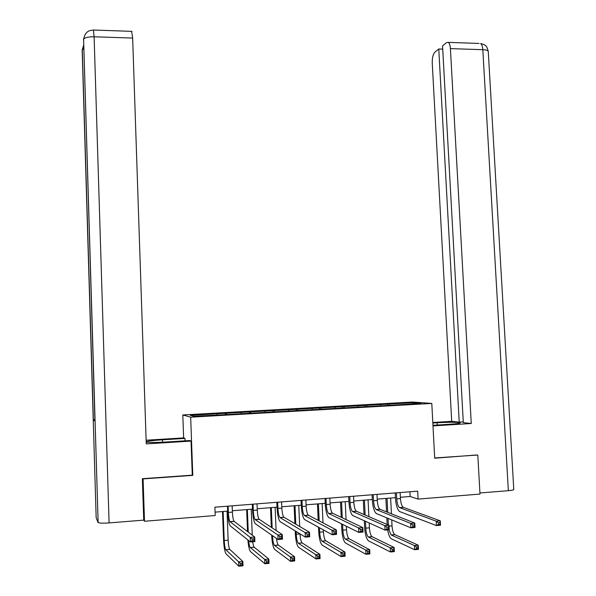 <?xml version="1.0" encoding="UTF-8"?>
<svg xmlns="http://www.w3.org/2000/svg" width="596" height="596" viewBox="0 0 596 596"><rect width="100%" height="100%" fill="white"/><g stroke="black" fill="none" stroke-linecap="round" stroke-linejoin="round"><path stroke-width="0.89" d="M183.635 437.904L182.808 414.972L412.343 402.024L431.795 403.425L190.668 417.178L182.808 414.972M413.207 402.687L190.251 415.3L193.588 416.194L221.794 414.861L398.27 404.818L421.104 403.268L413.207 402.687L412.67 403.745M400.37 497.273L410.16 496.49L418.079 499.09L417.669 491.164L214.888 507.189L215.201 515.533L144.5 521.262L143.092 478.901L192.791 475.37L190.668 417.178M226.242 413.266L226.51 414.592M241.082 412.425L241.313 413.482M250.305 411.903L250.603 413.222M264.974 411.069L265.227 412.127M274.093 410.555L274.413 411.866M288.591 409.735L288.866 410.786M297.605 409.228L297.955 410.525M311.939 408.416L312.23 409.452M320.849 407.91L321.222 409.206M335.019 407.105L335.332 408.141M343.825 406.614L344.227 407.895M357.838 405.816L358.174 406.845M366.547 405.325L366.972 406.599M380.404 404.542L380.755 405.556M389.009 404.051L389.464 405.317M431.795 403.425L434.7 458.197L476.889 454.972M477.813 455.135L479.989 494.077L418.079 499.09M143.696 520.129L144.5 521.262M215.074 512.135L227.672 511.13M232.351 510.75L252.503 509.133M257.219 508.753L277.036 507.166M281.789 506.786L301.278 505.222M306.068 504.834L325.237 503.3M330.065 502.912L348.913 501.4M353.771 501.012L372.314 499.522M377.208 499.128L395.446 497.667M216.914 413.788L217.115 414.861M409.914 491.774L410.16 496.49M387.273 403.909L387.34 405.183M364.916 405.176L364.975 406.502M342.298 406.45L342.365 407.902M319.426 407.746L319.493 409.303M296.294 409.05L296.361 410.614M272.894 410.376L272.961 411.948M249.225 411.709L249.292 413.296M225.281 413.065L225.348 414.66M192.791 475.37L192.285 475.034M396.437 492.84L396.742 498.867C397.092 503.426 398.016 506.347 399.506 507.613L436.22 521.202L440.28 520.844L440.511 525.225L436.451 525.59L399.633 511.554C397.39 509.647 396.005 505.266 395.483 498.427L395.208 492.937M400.132 492.549L400.438 498.569C400.788 503.128 401.719 506.041 403.224 507.3L440.28 520.844L439.952 522.573L438.321 522.714L438.418 524.473L440.042 524.324L439.952 522.573M438.418 524.473L436.451 525.59L436.22 521.202L438.321 522.714M440.042 524.324L440.511 525.225M387.169 524.525L386.841 517.902M386.543 511.882L385.88 498.435M390.648 498.055L391.43 513.812M391.736 519.921L392.034 525.858C392.392 530.447 393.308 533.368 394.775 534.612L418.273 545.213L418.481 549.348L414.63 549.713L391.311 538.806C389.724 537.674 388.51 534.701 387.668 529.889M387.042 498.338L387.743 512.351M388.041 518.393L388.368 525.046M388.86 529.784L391.147 534.94L414.421 545.571L418.273 545.213L417.908 546.897L416.366 547.039L416.455 548.7L417.997 548.551L417.908 546.897M416.455 548.7L414.63 549.713L414.421 545.571L416.366 547.039M417.997 548.551L418.481 549.348M432.957 425.306L449.585 424.263C457.274 423.741 460.812 423.235 460.209 422.735C456.812 422.124 449.123 422.139 437.144 422.773L432.838 423.033M432.987 425.909L471.265 423.503L463.308 422.616L442.545 45.877L446.598 42.554L448.319 42.368L479.117 43.441M463.271 421.901L459.225 422.154L451.701 421.312L432.249 63.139C432.152 57.894 433.024 54.243 434.871 52.187L438.768 48.991L459.225 422.154M432.808 422.482L451.701 421.312M471.265 423.503L450.405 48.619C450.174 45.341 449.481 43.255 448.319 42.368M508.351 490.679L482.82 49.699C486.671 49.908 488.497 50.615 488.28 51.837L513.774 489.331C514.102 489.875 512.292 490.322 508.351 490.679L479.929 492.974M442.724 49.118L438.768 48.991M477.329 455.053L434.685 457.966M162.529 442.202L162.447 439.811C153.306 440.414 147.89 441.07 146.176 441.77M146.191 442.038L146.333 442.098C149.06 442.627 155.787 442.59 166.522 441.986L189.759 440.526L191.04 441.092L146.251 443.901L132.655 38.062L94.116 36.781L109.09 522.923L143.733 520.122L142.355 478.7L192.285 475.161L191.04 441.092M162.447 439.811L184.954 438.41L183.777 437.896L146.124 440.22M185.043 440.824L184.954 438.41M109.09 522.923C103.272 523.325 99.614 523.199 98.131 522.55L95.077 421.104M94.891 419.867L93.229 419.748L96.165 517.648L97.975 522.379M83.738 48.581L82.159 49.989L93.229 419.748L94.935 421.208L83.626 40.178M131.627 31.35L132.655 38.062M373.238 494.673L373.536 500.729C373.871 505.326 374.742 508.261 376.15 509.543L410.689 523.422L414.801 523.065L415.025 527.475L410.912 527.84L376.277 513.506C374.161 511.577 372.858 507.174 372.351 500.282L372.083 494.762M376.977 494.375L377.275 500.431C377.611 505.021 378.49 507.956 379.913 509.237L414.801 523.065L414.406 524.8L412.76 524.949L412.849 526.715L414.496 526.573L414.406 524.8M412.849 526.715L410.912 527.84L410.689 523.422L412.76 524.949M414.496 526.573L415.025 527.475M349.77 496.528L350.053 502.622C350.381 507.248 351.2 510.206 352.512 511.502L384.822 525.672L388.987 525.307L389.21 529.755L385.038 530.12L352.638 515.488C350.664 513.536 349.435 509.096 348.951 502.167L348.682 496.617M353.547 496.23L353.838 502.316C354.166 506.935 354.993 509.893 356.319 511.189L388.987 525.307L388.525 527.065L386.856 527.214L386.946 528.995L388.614 528.846L388.525 527.065M386.946 528.995L385.038 530.12L384.822 525.672L386.856 527.214M388.614 528.846L389.21 529.755M365.437 521.284L365.773 528.145C366.115 532.772 366.972 535.715 368.343 536.981L390.231 547.813L394.127 547.448L394.336 551.613L390.44 551.978L368.507 540.87C366.443 538.963 365.154 534.545 364.64 527.616L364.312 520.777M364.014 514.527L363.329 500.245M368.067 499.865L368.879 516.628M369.185 522.975L369.416 527.832C369.766 532.444 370.63 535.387 372.016 536.653L394.127 547.448L393.71 549.147L392.146 549.296L392.228 550.965L393.792 550.816L393.71 549.147M364.424 500.156L365.139 515.011M392.228 550.965L390.44 551.978L390.231 547.813L392.146 549.296M393.792 550.816L394.336 551.613M342.588 524.391L342.856 530.149C343.184 534.798 343.989 537.763 345.278 539.045L365.743 550.086L369.684 549.721L369.892 553.908L365.944 554.28L345.434 542.956C343.505 541.026 342.29 536.571 341.806 529.606L341.538 523.869M341.232 517.35L340.525 502.07M345.233 501.698L346.067 519.638M346.38 526.268L346.544 529.829C346.879 534.47 347.691 537.436 348.988 538.71L369.684 549.721L369.207 551.427L367.628 551.576L367.71 553.259L369.289 553.11L369.207 551.427M341.545 501.988L342.283 517.85M367.71 553.259L365.944 554.28L365.743 550.086L367.628 551.576M369.289 553.11L369.892 553.908M326.019 498.405L326.295 504.536C326.608 509.185 327.375 512.173 328.597 513.484L358.613 527.952L362.837 527.587L363.053 532.057L358.829 532.429L328.716 517.492C326.884 515.518 325.736 511.04 325.267 504.074L325.014 498.487M329.841 498.1L330.124 504.231C330.437 508.872 331.212 511.852 332.449 513.163L362.837 527.587L362.308 529.36L360.617 529.509L360.699 531.304L362.39 531.155L362.308 529.36M360.699 531.304L358.829 532.429L358.613 527.952L360.617 529.509M362.39 531.155L363.053 532.057M301.986 500.305L302.254 506.473C302.552 511.152 303.267 514.154 304.392 515.488L332.061 530.261L336.338 529.896L336.546 534.396L332.263 534.768L304.519 519.526C302.82 517.522 301.755 513.014 301.308 505.997L301.062 500.379M305.86 499.999L306.128 506.16C306.426 510.839 307.149 513.834 308.288 515.168L336.338 529.896L335.742 531.684L334.021 531.833L334.11 533.644L335.824 533.487L335.742 531.684M334.11 533.644L332.263 534.768L332.061 530.261L334.021 531.833M335.824 533.487L336.546 534.396M277.669 502.227L277.93 508.433C278.213 513.141 278.868 516.173 279.897 517.514L305.152 532.608L309.488 532.228L309.689 536.765L305.353 537.145L280.023 521.575C278.474 519.548 277.49 515.004 277.065 507.948L276.827 502.294M281.588 501.914L281.848 508.12C282.132 512.821 282.802 515.845 283.845 517.186L309.488 532.228L308.817 534.038L307.082 534.195L307.156 536.013L308.899 535.856L308.817 534.038M307.156 536.013L305.353 537.145L305.152 532.608L307.082 534.195M308.899 535.856L309.689 536.765M319.478 527.758L319.68 532.168C319.992 536.847 320.745 539.834 321.944 541.131L340.949 552.38L344.942 552.015L345.144 556.232L341.15 556.604L322.093 545.064C320.298 543.112 319.173 538.628 318.704 531.617L318.502 527.222M318.197 520.375L317.459 503.925M322.131 503.546L323.01 522.901M323.323 529.866L323.412 531.848C323.725 536.519 324.492 539.499 325.699 540.795L344.942 552.015L344.406 553.744L342.804 553.893L342.886 555.584L344.481 555.435L344.406 553.744M318.406 503.851L319.173 520.889M342.886 555.584L341.15 556.604L340.949 552.38L342.804 553.893M344.481 555.435L345.144 556.232M296.115 531.476L296.234 534.217C296.532 538.918 297.233 541.928 298.335 543.247L315.85 554.712L319.896 554.332L320.089 558.579L316.044 558.959L298.484 547.202C296.83 545.221 295.78 540.706 295.333 533.651L295.214 530.924M294.901 523.683L294.126 505.795M298.767 505.423L299.684 526.492M300.012 533.867L300.012 533.889C300.31 538.59 301.017 541.593 302.135 542.904L319.896 554.332L319.292 556.083L317.668 556.232L317.75 557.93L319.367 557.782L319.292 556.083M294.998 505.728L295.802 524.212M317.75 557.93L316.044 558.959L315.85 554.712L317.668 556.232M319.367 557.782L320.089 558.579M272.491 535.67L272.514 536.288C272.797 541.019 273.445 544.051 274.451 545.385L290.438 557.066L294.528 556.686L294.715 560.955L290.617 561.343L274.6 549.363C273.087 547.359 272.119 542.807 271.694 535.715L271.664 535.096M271.344 527.363L270.524 507.688M275.129 507.323L276.104 530.514M271.314 507.628L272.163 527.907M276.522 538.471C276.931 541.98 277.52 544.178 278.295 545.042L294.528 556.686L293.865 558.445L292.219 558.601L292.293 560.315L293.94 560.158L293.865 558.445M292.293 560.315L290.617 561.343L290.438 557.066L292.219 558.601M293.94 560.158L294.715 560.955M253.054 504.171L253.307 510.414C253.576 515.153 254.179 518.207 255.103 519.57L277.885 534.977L282.28 534.597L282.474 539.164L278.079 539.551L255.23 523.653C253.829 521.597 252.928 517.023 252.533 509.923L252.302 504.231M257.018 503.858L257.278 510.094C257.546 514.832 258.15 517.879 259.096 519.235L282.28 534.597L281.535 536.43L279.77 536.579L279.852 538.412L281.61 538.255L281.535 536.43M279.852 538.412L278.079 539.551L277.885 534.977L279.77 536.579M281.61 538.255L282.474 539.164M247.526 531.558L246.647 509.602M251.214 509.237L252.264 535.148M247.355 509.55L248.264 532.116M252.689 541.786C253.084 544.692 253.576 546.495 254.172 547.195L268.848 559.07L269.027 563.369L264.877 563.756L250.424 551.553C249.255 549.952 248.413 546.092 247.899 539.961M248.659 540.572C249.024 544.29 249.568 546.614 250.283 547.545L264.699 559.45L268.848 559.07L268.111 560.843L266.449 561L266.524 562.728L268.185 562.572L268.111 560.843M266.524 562.728L264.877 563.756L264.699 559.45L266.449 561M268.185 562.572L269.027 563.369M228.149 506.138L228.395 512.426C228.64 517.194 229.184 520.263 230.011 521.649L250.245 537.383L254.701 536.996L254.887 541.593L250.432 541.987L230.13 525.754C228.886 523.675 228.074 519.064 227.702 511.919L227.478 506.19M232.157 505.825L232.403 512.098C232.663 516.866 233.207 519.935 234.057 521.314L254.701 536.996L253.881 538.844L252.093 539L252.168 540.848L253.956 540.691L253.881 538.844M252.168 540.848L250.432 541.987L250.245 537.383L252.093 539M253.956 540.691L254.887 541.593M223.12 511.495L224.238 540.497C224.491 545.288 225.02 548.372 225.832 549.736L238.638 561.872L242.84 561.477L243.012 565.805L238.81 566.2L225.973 553.766C224.752 551.71 223.954 547.083 223.582 539.902L222.487 511.539M227.024 511.182L228.149 540.155C228.402 544.945 228.946 548.022 229.765 549.385L242.84 561.477L242.036 563.272L240.352 563.429L240.419 565.164L242.103 565.008L242.036 563.272M240.419 565.164L238.81 566.2L238.638 561.872L240.352 563.429M242.103 565.008L243.012 565.805M400.438 498.569L396.742 498.867M403.41 507.39L399.692 507.695M392.034 525.858L389.024 526.119M394.865 534.657L391.237 534.985M488.258 51.256C486.068 43.843 485.449 46.22 484.205 44.625L480.6 43.493C481.836 44.372 482.574 46.443 482.82 49.699L450.405 48.619M437.263 425.03L437.144 422.773M93.408 30.023L94.116 36.781C88.476 36.736 84.967 37.526 83.596 39.142L83.462 39.53M82.159 49.989L82.308 50.6M377.275 500.431L373.536 500.729M380.084 509.319L376.322 509.632M353.838 502.316L350.053 502.622M356.483 511.279L352.676 511.592M369.416 527.832L365.773 528.145M372.098 536.698L368.425 537.026M346.544 529.829L342.856 530.149M349.07 538.762L345.352 539.089M330.124 504.231L326.295 504.536M332.598 513.253L328.746 513.573M306.128 506.16L302.254 506.473M308.43 515.257L304.534 515.585M281.848 508.12L277.93 508.433M283.972 517.283L280.023 517.611M323.412 531.848L319.68 532.168M325.774 540.848L322.011 541.183M300.012 533.889L296.234 534.217M302.202 542.956L298.402 543.299M273.281 536.221L272.514 536.288M278.354 545.087L274.51 545.437M257.278 510.094L253.307 510.414M259.215 519.332L255.222 519.667M254.231 547.247L250.335 547.597M232.403 512.098L228.395 512.426M234.154 521.411L230.116 521.746M228.149 540.155L224.238 540.497M229.818 549.438L225.877 549.788M403.224 507.3L399.506 507.613M394.775 534.612L391.147 534.94M98.131 522.55L83.596 39.142C85.876 29.182 91.546 30.642 93.632 30.031L131.984 31.364M93.363 419.785L82.278 49.662L83.634 45.303M379.913 509.237L376.15 509.543M356.319 511.189L352.512 511.502M372.016 536.653L368.343 536.981M348.988 538.71L345.278 539.045M332.449 513.163L328.597 513.484M308.288 515.168L304.392 515.488M283.845 517.186L279.897 517.514M325.699 540.795L321.944 541.131M302.135 542.904L298.335 543.247M278.295 545.042L274.451 545.385M259.096 519.235L255.103 519.57M254.172 547.195L250.283 547.545M234.057 521.314L230.011 521.649M229.765 549.385L225.832 549.736"/></g></svg>
